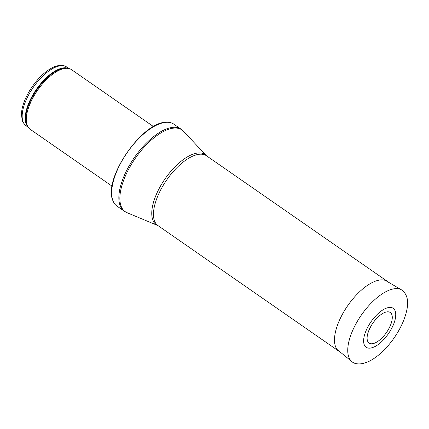 <?xml version="1.0" encoding="UTF-8"?>
<svg xmlns="http://www.w3.org/2000/svg" width="429" height="429" viewBox="0 0 429 429"><rect width="100%" height="100%" fill="white"/><g stroke="black" fill="none" stroke-linecap="round" stroke-linejoin="round"><path stroke-width="0.64" d="M112.108 186.175L30.153 129.274A36.277 16.141 -55.2 0 1 28.099 127.118A36.277 16.141 -55.2 0 1 37.586 90.267A36.277 16.141 -55.2 0 1 68.796 68.501A36.277 16.141 -55.2 0 1 71.536 69.675L153.491 126.576M117.015 206.145A49.882 22.19 -55.2 0 1 113.1 201.088A49.882 22.19 -55.2 0 1 127.236 152.515A49.882 22.19 -55.2 0 1 167.809 122.292A49.882 22.19 -55.2 0 1 173.917 124.195L181.092 129.177A49.882 22.19 -55.2 0 0 134.416 157.497A49.882 22.19 -55.2 0 0 124.195 211.127L117.015 206.145M340.202 352.048L339.462 351.598A42.514 18.914 -55.2 0 1 339.049 351.33A42.514 18.914 -55.2 0 1 347.758 305.62A42.514 18.914 -55.2 0 1 387.543 281.483A42.514 18.914 -55.2 0 1 387.939 281.778L388.62 282.314M386.272 311.99A18.592 8.274 -55.2 0 1 390.835 324.351A18.592 8.274 -55.2 0 1 374.565 343.146A18.592 8.274 -55.2 0 1 367.884 333.226A18.592 8.274 -55.2 0 1 380.657 314.822A18.592 8.274 -55.2 0 1 386.186 312.006A18.592 8.274 -55.2 0 1 386.272 311.99M388.063 307.636A23.702 10.543 -55.2 0 1 395.667 316.098C395.007 326.598 383.928 342.556 374.319 346.846A23.702 10.543 -55.2 0 1 365.025 333.419A23.702 10.543 -55.2 0 1 387.398 307.808A23.702 10.543 -55.2 0 1 388.063 307.636M66.731 67.026C63.589 64.865 59.443 64.795 54.306 66.817C49.373 68.897 44.407 72.555 39.414 77.788C33.033 84.604 28.132 92.155 24.705 100.434C22.673 105.48 21.584 110.092 21.45 114.27L22.185 120.249C22.061 121.219 23.332 123.037 25.997 125.697A35.714 15.889 -55.2 0 1 33.312 87.302A35.714 15.889 -55.2 0 1 66.731 67.026L68.876 68.517M27.928 126.855A35.714 15.889 -55.2 0 1 36.352 89.414A35.714 15.889 -55.2 0 1 68.495 68.436M28.099 127.118L27.499 126.185A35.848 15.948 -55.2 0 1 36.873 89.774A35.848 15.948 -55.2 0 1 67.712 68.265L68.796 68.501M157.931 225.59A42.718 19.005 -55.2 0 1 165.09 178.791A42.718 19.005 -55.2 0 1 206.435 155.732L206.51 155.797A42.514 18.914 -55.2 0 0 166.731 179.933A42.514 18.914 -55.2 0 0 158.017 225.638L127.059 212.693A49.764 22.136 -55.2 0 1 135.398 158.178A49.764 22.136 -55.2 0 1 183.564 131.312L181.092 129.177M401.641 289.924C410.263 296.289 408.333 308.274 403.582 320.645C399.388 330.823 393.372 340.127 385.532 348.552C379.209 355.207 372.967 359.802 366.811 362.328L362.698 363.594C357.668 364.366 354.064 363.695 351.882 361.588A43.645 19.418 -55.2 0 1 356.558 322.721A43.645 19.418 -55.2 0 1 392.755 289.049A43.645 19.418 -55.2 0 1 401.641 289.924L385.306 280.373M25.997 125.697L28.142 127.188M113.1 201.088C102.005 179.327 143.543 119.503 167.809 122.292M127.059 212.693L124.195 211.127M206.435 155.732L183.564 131.312M158.017 225.638L339.049 351.33M206.51 155.797L387.543 281.483M351.882 361.588L337.226 349.619M367.884 333.226C370.334 325.836 374.592 319.702 380.657 314.822"/></g></svg>
